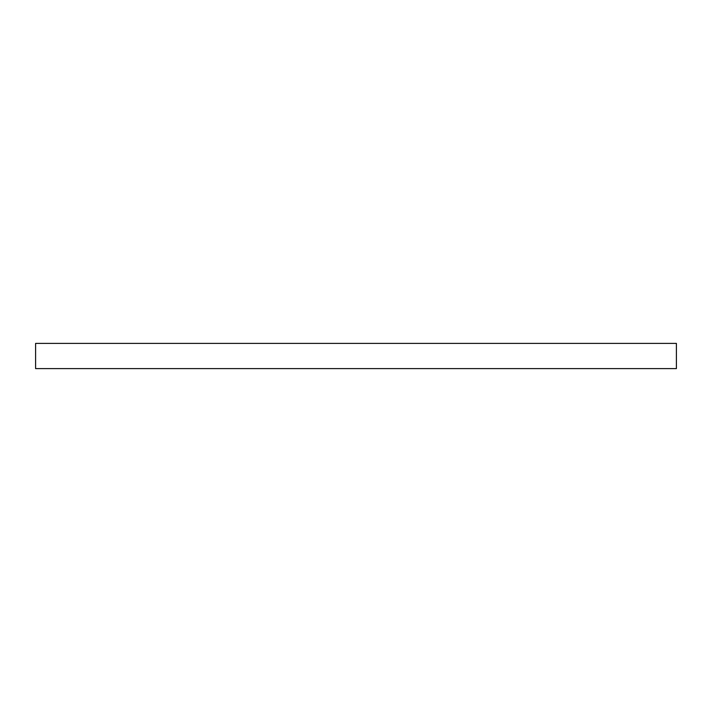 <?xml version="1.0" encoding="UTF-8"?>
<svg xmlns="http://www.w3.org/2000/svg" width="712" height="712" viewBox="0 0 712 712"><rect width="100%" height="100%" fill="white"/><g stroke="black" fill="none" stroke-linecap="round" stroke-linejoin="round"><path stroke-width="1.07" d="M676.4 368.611L35.6 368.611L35.6 343.389L676.4 343.389L676.4 368.611"/></g></svg>
